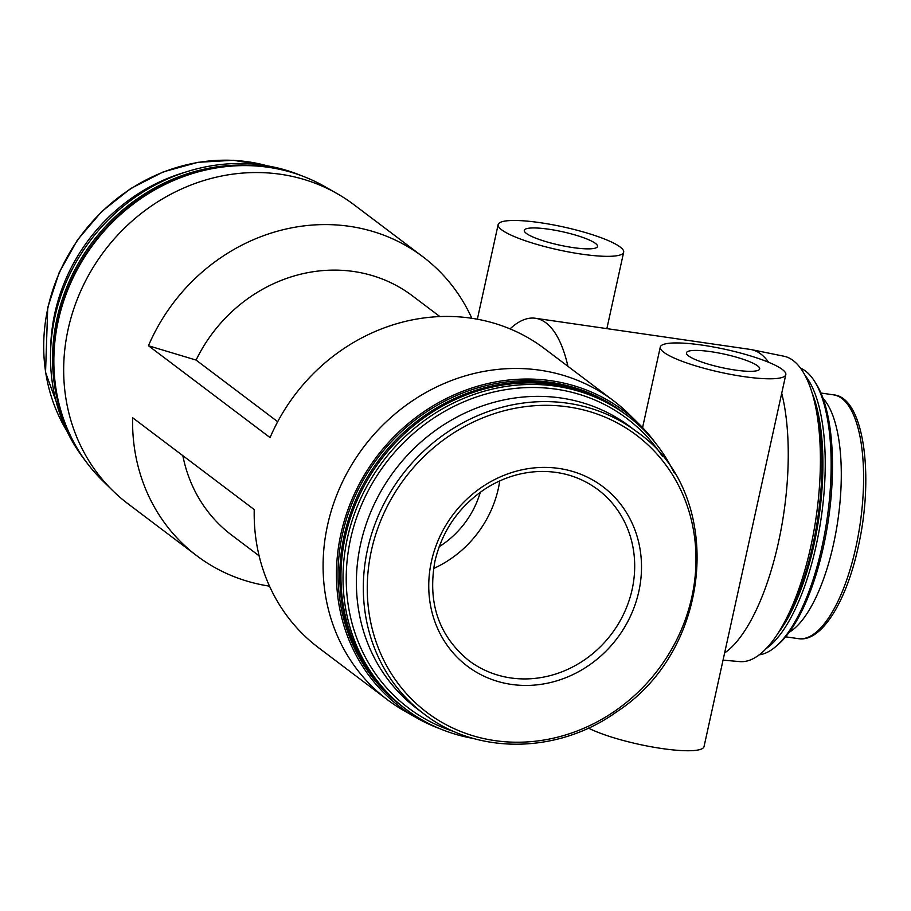 <?xml version="1.0" encoding="UTF-8"?>
<svg xmlns="http://www.w3.org/2000/svg" width="911" height="911" viewBox="0 0 911 911"><rect width="100%" height="100%" fill="white"/><g stroke="black" fill="none" stroke-linecap="round" stroke-linejoin="round"><path stroke-width="1.37" d="M439.148 546.737A89.244 81.546 127.1 0 0 480.325 492.225M439.854 316.561L412.398 295.824A149.939 136.992 127.1 0 0 196.081 360.073L277.696 421.713M196.081 360.073L148.459 345.747A187.427 171.234 127.1 0 1 422.829 256.72A187.427 171.234 127.1 0 1 471.83 318.269M182.838 455.659A149.939 136.992 127.1 0 0 231.656 535.11L259.123 555.858M655.783 443.429A185.548 169.526 127.1 0 0 638.953 423.922L628.647 413.81A187.427 171.234 127.1 0 0 613.342 400.612L544.425 348.571A187.427 171.234 127.1 0 0 270.066 437.587L148.459 345.747M613.342 400.612A187.427 171.234 127.1 0 0 327.561 525.123A187.427 171.234 127.1 0 0 387.426 699.739A187.427 171.234 127.1 0 0 404.302 710.853L416.839 717.993A185.548 169.526 127.1 0 0 440.207 728.857M422.829 256.72L353.912 204.679A187.427 171.234 127.1 0 0 337.036 193.565A187.427 171.234 127.1 0 0 68.143 329.19A187.427 171.234 127.1 0 0 112.691 490.596A187.427 171.234 127.1 0 0 127.995 503.794L196.913 555.847A187.427 171.234 127.1 0 0 269.508 586.137M387.426 699.739L318.508 647.687A187.427 171.234 127.1 0 1 254.237 509.579L132.63 417.728A187.427 171.234 127.1 0 0 196.913 555.847M184.523 172.43A176.711 161.452 127.1 0 0 54.854 313.122A176.711 161.452 127.1 0 0 50.652 349.687M301.131 175.561A183.851 167.977 127.1 0 0 54.876 317.165A183.851 167.977 127.1 0 0 85.554 460.989M270.931 167.681A183.851 167.977 127.1 0 0 56.96 318.725A183.851 167.977 127.1 0 0 69.703 434.103M210.543 168.979A183.851 167.977 127.1 0 0 58.11 319.602A183.851 167.977 127.1 0 0 54.444 375.651M337.036 193.565L324.498 186.425A185.548 169.526 127.1 0 0 58.281 320.683A185.548 169.526 127.1 0 0 102.385 480.496L112.691 490.596M638.953 423.922A185.548 169.526 127.1 0 0 465.407 390.261A185.548 169.526 127.1 0 0 340.873 534.119A185.548 169.526 127.1 0 0 416.839 717.993M625.083 413.97A183.851 167.977 127.1 0 0 624.502 413.526L622.771 412.216A183.851 167.977 127.1 0 0 342.445 534.347A183.851 167.977 127.1 0 0 401.159 705.638L402.89 706.947A183.851 167.977 127.1 0 0 403.471 707.38M624.502 413.526A183.851 167.977 127.1 0 0 344.176 535.657A183.851 167.977 127.1 0 0 402.89 706.947M674.231 472.957A183.851 167.977 127.1 0 0 627.736 415.974L625.663 414.403A183.851 167.977 127.1 0 0 345.337 536.533A183.851 167.977 127.1 0 0 404.051 707.824L406.124 709.384A183.851 167.977 127.1 0 0 473.663 738.514M627.736 415.974A183.851 167.977 127.1 0 0 347.41 538.105A183.851 167.977 127.1 0 0 406.124 709.384M662.468 456.434A181.323 165.665 127.1 0 0 488.603 393.29A181.323 165.665 127.1 0 0 350.553 539.061A181.323 165.665 127.1 0 0 454.543 731.727M636.983 431.894L630.048 426.655A176.711 161.452 127.1 0 0 360.608 544.049A176.711 161.452 127.1 0 0 417.044 708.678L423.968 713.917C476.806 755.105 557.942 754.16 616.736 711.787C714.133 648.689 725.486 493.01 636.983 431.894A176.711 161.452 127.1 0 0 367.543 549.287A176.711 161.452 127.1 0 0 423.968 713.917M431.438 561.381A112.452 102.738 127.1 0 0 566.403 677.454A112.452 102.738 127.1 0 0 607.535 490.414A112.452 102.738 127.1 0 0 431.438 561.381M785.806 374.66A64.26 11.729 -167.6 0 1 720.533 372.326A64.26 11.729 -167.6 0 1 660.281 347.068A64.26 11.729 -167.6 0 1 713.712 347.023A64.26 11.729 -167.6 0 1 782.298 369.456A64.26 11.729 -167.6 0 1 785.806 374.66L704.032 746.61A64.26 11.729 -167.6 0 1 657.776 747.897A64.26 11.729 -167.6 0 1 588.46 728.105M757.61 365.88A37.488 6.844 -167.6 0 1 759.66 368.921A37.488 6.844 -167.6 0 1 721.58 367.554A37.488 6.844 -167.6 0 1 686.438 352.819A37.488 6.844 -167.6 0 1 717.606 352.785A37.488 6.844 -167.6 0 1 757.61 365.88M620.152 246.995A64.26 11.729 -167.6 0 1 623.671 252.199A64.26 11.729 -167.6 0 1 558.386 249.865A64.26 11.729 -167.6 0 1 498.146 224.607A64.26 11.729 -167.6 0 1 551.576 224.561A64.26 11.729 -167.6 0 1 620.152 246.995M595.464 243.419A37.488 6.844 -167.6 0 1 597.514 246.46A37.488 6.844 -167.6 0 1 559.434 245.093A37.488 6.844 -167.6 0 1 524.292 230.358A37.488 6.844 -167.6 0 1 555.459 230.324A37.488 6.844 -167.6 0 1 595.464 243.419M510.023 328.86L511.777 327.334A156.191 56.733 98.2 0 1 535.44 318.269A156.191 56.733 98.2 0 1 567.94 366.324M781.718 393.267A156.191 56.733 98.2 0 1 778.484 542.25A156.191 56.733 98.2 0 1 724.609 652.993M535.44 318.269L750.22 349.414A156.191 56.733 98.2 0 1 751.37 349.608A156.191 56.733 98.2 0 1 768.633 362.282M751.37 349.608L784.007 356.235A154.312 56.061 98.2 0 1 810.801 546.566A154.312 56.061 98.2 0 1 739.732 661.602L723.038 660.133M814.32 400.715A145.475 52.849 98.2 0 1 812.863 545.108A145.475 52.849 98.2 0 1 781.444 627.565M812.475 393.848A143.687 52.2 98.2 0 1 813.933 544.915A143.687 52.2 98.2 0 1 777.721 633.623M805.438 375.924A145.475 52.849 98.2 0 1 816.154 545.587A145.475 52.849 98.2 0 1 765.878 648.803M800.689 368.238A145.475 52.849 98.2 0 1 814.48 381.185A145.475 52.849 98.2 0 1 822.064 546.452A145.475 52.849 98.2 0 1 776.035 646.332A145.475 52.849 98.2 0 1 759.148 654.827M814.48 381.185L816.119 383.77A142.947 51.927 98.2 0 1 823.567 546.167A142.947 51.927 98.2 0 1 778.347 644.316L776.035 646.332M823.054 398.358A123.167 44.741 98.2 0 1 833.611 543.708A123.167 44.741 98.2 0 1 789.142 632.302M433.579 568.521A107.099 97.853 127.1 0 0 499.752 480.906M267.287 165.836A176.711 161.452 127.1 0 0 47.919 307.884A176.711 161.452 127.1 0 0 66.936 431.097M371.403 550.54A173.762 158.753 127.1 0 0 579.954 729.882A173.762 158.753 127.1 0 0 643.496 440.878A173.762 158.753 127.1 0 0 371.403 550.54M855.93 546.942A123.167 44.741 98.2 0 1 798.298 638.645C821.278 642.654 846.308 602.034 858.253 546.828C874.503 475.428 863.742 397.196 833.645 394.873A123.167 44.741 98.2 0 1 855.93 546.942M468.835 660.566A107.099 97.853 127.1 0 0 611.463 634.079A107.099 97.853 127.1 0 0 597.935 489.64C581.594 477.489 562.873 471.42 541.76 471.442C521.775 471.727 502.906 477.546 485.153 488.911C458.939 506.562 442.199 530.669 434.934 561.222C427.43 602.763 438.726 635.878 468.835 660.566M67.107 431.45L45.55 372.451L47.725 307.599L59.204 272.491L77.424 240.014L101.611 211.614L130.649 188.554L163.274 171.883L198.017 162.306L233.341 160.279L267.675 165.893M660.281 347.068L642.574 427.601M498.146 224.607L477.353 319.192M623.671 252.199L606.863 328.632M785.612 636.812L798.298 638.645M820.948 393.028L833.645 394.873"/></g></svg>
